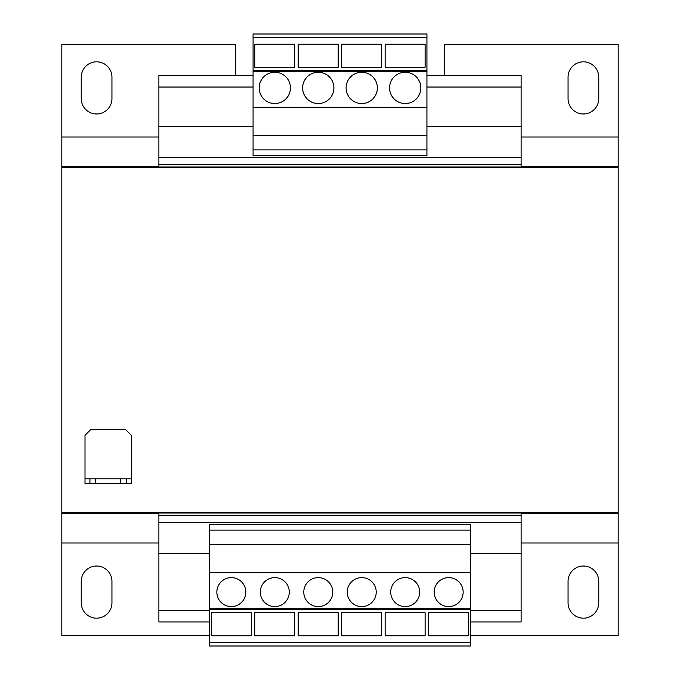 <?xml version="1.0" encoding="UTF-8"?>
<svg xmlns="http://www.w3.org/2000/svg" width="680" height="680" viewBox="0 0 680 680"><rect width="100%" height="100%" fill="white"/><g stroke="black" fill="none" stroke-linecap="round" stroke-linejoin="round"><path stroke-width="1.02" d="M583.406 61.821A15.36 15.36 0 0 0 568.055 77.18L568.055 98.617A15.36 15.36 0 0 0 583.406 113.977A15.36 15.36 0 0 0 598.765 98.617L598.765 77.18A15.36 15.36 0 0 0 583.406 61.821M96.594 61.821A15.36 15.36 0 0 0 81.234 77.18L81.234 98.617A15.36 15.36 0 0 0 96.594 113.977A15.36 15.36 0 0 0 111.945 98.617L111.945 77.18A15.36 15.36 0 0 0 96.594 61.821M583.406 566.024A15.36 15.36 0 0 0 568.055 581.383L568.055 602.82A15.36 15.36 0 0 0 583.406 618.179A15.36 15.36 0 0 0 598.765 602.82L598.765 581.383A15.36 15.36 0 0 0 583.406 566.024M96.594 566.024A15.36 15.36 0 0 0 81.234 581.383L81.234 602.82A15.36 15.36 0 0 0 96.594 618.179A15.36 15.36 0 0 0 111.945 602.82L111.945 581.383A15.36 15.36 0 0 0 96.594 566.024M405.195 577.617A14.492 14.492 0 0 0 390.711 592.101A14.492 14.492 0 0 0 405.195 606.594A14.492 14.492 0 0 0 419.688 592.101A14.492 14.492 0 0 0 405.195 577.617M361.734 577.617A14.492 14.492 0 0 0 347.242 592.101A14.492 14.492 0 0 0 361.734 606.594A14.492 14.492 0 0 0 376.219 592.101A14.492 14.492 0 0 0 361.734 577.617M448.664 577.617A14.492 14.492 0 0 0 434.18 592.101A14.492 14.492 0 0 0 448.664 606.594A14.492 14.492 0 0 0 463.156 592.101A14.492 14.492 0 0 0 448.664 577.617M318.265 577.617A14.492 14.492 0 0 0 303.781 592.101A14.492 14.492 0 0 0 318.265 606.594A14.492 14.492 0 0 0 332.758 592.101A14.492 14.492 0 0 0 318.265 577.617M274.805 577.617A14.492 14.492 0 0 0 260.312 592.101A14.492 14.492 0 0 0 274.805 606.594A14.492 14.492 0 0 0 289.289 592.101A14.492 14.492 0 0 0 274.805 577.617M231.336 577.617A14.492 14.492 0 0 0 216.844 592.101A14.492 14.492 0 0 0 231.336 606.594A14.492 14.492 0 0 0 245.82 592.101A14.492 14.492 0 0 0 231.336 577.617M361.734 103.547A15.649 15.649 0 0 0 377.383 87.898A15.649 15.649 0 0 0 361.734 72.25A15.649 15.649 0 0 0 346.086 87.898A15.649 15.649 0 0 0 361.734 103.547M405.195 103.547A15.649 15.649 0 0 0 420.844 87.898A15.649 15.649 0 0 0 405.195 72.25A15.649 15.649 0 0 0 389.555 87.898A15.649 15.649 0 0 0 405.195 103.547M318.265 103.547A15.649 15.649 0 0 0 333.914 87.898A15.649 15.649 0 0 0 318.265 72.25A15.649 15.649 0 0 0 302.617 87.898A15.649 15.649 0 0 0 318.265 103.547M274.805 103.547A15.649 15.649 0 0 0 290.445 87.898A15.649 15.649 0 0 0 274.805 72.25A15.649 15.649 0 0 0 259.156 87.898A15.649 15.649 0 0 0 274.805 103.547M470.398 646L209.601 646L209.601 524.399L470.398 524.399L470.398 646M470.398 642.498L209.601 642.498M470.398 609.781L209.601 609.781M253.071 126.727L158.891 126.727L158.891 167.586M209.601 553.274L158.891 553.274L158.891 621.945L209.601 621.945M426.929 75.438L521.11 75.438L521.11 167.586M158.891 512.414L158.891 553.274M521.11 512.414L521.11 512.992L158.891 512.992M253.071 75.438L158.891 75.438L158.891 126.727M521.11 87.031L426.929 87.031M253.071 87.031L158.891 87.031M521.11 126.727L426.929 126.727M521.11 157.734L158.891 157.734M521.11 164.688L158.891 164.688M521.11 167.008L158.891 167.008M521.11 512.992L521.11 515.312L158.891 515.312M521.11 515.312L521.11 522.265L158.891 522.265M521.11 522.265L521.11 553.274L470.398 553.274M521.11 553.274L521.11 610.36L470.398 610.36M209.601 610.36L158.891 610.36M521.11 610.36L521.11 621.945L470.398 621.945M209.601 635.571L61.821 635.571L61.821 167.586L618.179 167.586L618.179 44.43L444.32 44.43L444.32 75.438M61.821 512.414L618.179 512.414L618.179 167.586M120.641 483.438L120.641 478.805L95.718 478.805L95.718 483.438L89.93 483.438L89.93 478.805L85 478.805L85 435.336L90.797 429.539L125.57 429.539L131.368 435.336L131.368 478.805L126.438 478.805L126.438 483.438L95.718 483.438M120.641 478.805L126.438 478.805M89.93 478.805L95.718 478.805M85 478.805L85 483.438L89.93 483.438M131.368 478.805L131.368 483.438L126.438 483.438M61.821 167.586L61.821 166.566L158.891 166.566M521.11 166.566L618.179 166.566M61.821 513.434L158.891 513.434M521.11 513.434L618.179 513.434L618.179 512.414M521.11 137.003L618.179 137.003M61.821 166.566L61.821 44.43L235.679 44.43L235.679 75.438M470.398 635.571L618.179 635.571L618.179 513.434M61.821 542.997L158.891 542.997M521.11 542.997L618.179 542.997M61.821 137.003L158.891 137.003M470.398 608.447L209.601 608.447M470.398 530.094L209.601 530.094M470.398 544.578L209.601 544.578M470.398 572.688L209.601 572.688M251.26 612.765L251.26 635.774L211.268 635.774L211.268 612.765L251.26 612.765M338.19 612.765L338.19 635.774L298.197 635.774L298.197 612.765L338.19 612.765M425.119 612.765L425.119 635.774L385.135 635.774L385.135 612.765L425.119 612.765M381.659 612.765L381.659 635.774L341.666 635.774L341.666 612.765L381.659 612.765M468.588 612.765L468.588 635.774L428.596 635.774L428.596 612.765L468.588 612.765M253.071 37.502L253.071 155.601L426.929 155.601L426.929 34L253.071 34L253.071 37.502L426.929 37.502M253.071 70.218L426.929 70.218M253.071 149.906L426.929 149.906M253.071 135.422L426.929 135.422M253.071 107.312L426.929 107.312M253.071 71.553L426.929 71.553M338.19 44.225L338.19 67.235L298.197 67.235L298.197 44.225L338.19 44.225M294.721 44.225L294.721 67.235L254.736 67.235L254.736 44.225L294.721 44.225M425.119 44.225L425.119 67.235L385.135 67.235L385.135 44.225L425.119 44.225M381.659 44.225L381.659 67.235L341.666 67.235L341.666 44.225L381.659 44.225M294.721 612.765L294.721 635.774L254.736 635.774L254.736 612.765L294.721 612.765"/></g></svg>
